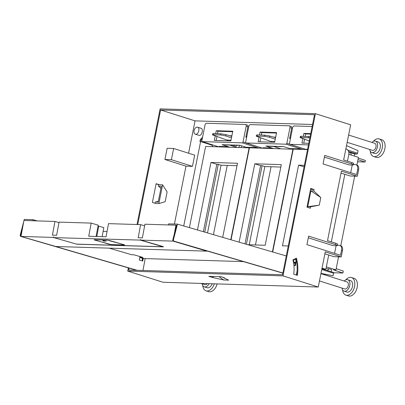 <?xml version="1.0" encoding="UTF-8"?>
<svg xmlns="http://www.w3.org/2000/svg" width="405" height="405" viewBox="0 0 405 405"><rect width="100%" height="100%" fill="white"/><g stroke="black" fill="none" stroke-linecap="round" stroke-linejoin="round"><path stroke-width="0.61" d="M227.261 165.412L213.425 234.652M189.398 227.625L205.619 146.448L249.414 147.876M249.136 147.79L230.764 239.725M203.35 231.706L216.822 164.303L210.97 162.451L237.492 163.266L222.689 237.36M210.97 162.451L197.473 229.989M216.822 164.303L218.295 164.349L204.753 232.116M218.295 164.349L221.049 165.22L207.517 232.926M221.049 165.22L237.006 165.711M205.011 125.018L201.872 140.712A0.921 0.577 107.6 0 0 202.186 141.608A0.921 0.577 107.6 0 0 202.282 141.623L242.271 142.854A0.921 0.577 107.6 0 0 243.035 141.978L246.169 126.284A1.848 1.149 107.6 0 0 245.552 124.492A1.848 1.149 107.6 0 0 245.354 124.456L206.545 123.262A1.848 1.149 107.6 0 0 205.011 125.018M215.683 133.63L216.265 130.714L232.794 131.225L230.855 140.93L214.326 140.424L215.197 136.065M246.599 137.477L245.83 137.143L247.89 126.831A1.848 1.149 -72.4 0 0 247.273 125.034L245.552 124.492M217.5 133.69L217.986 131.26L232.693 131.711M216.143 140.479L216.908 136.647M229.736 147.192L222.061 144.691L239.699 145.238L246.827 147.435M256.729 148.022L255.099 147.506L255.023 147.876L246.817 147.714M246.792 147.623L246.868 147.253L255.099 147.506M219.181 146.863L219.226 146.402L227.463 146.656L227.413 147.116M229.093 147.172L227.463 146.656M216.265 130.714L217.986 131.26M229.751 145.096L236.869 147.41M238.793 145.208A4.617 3.554 -88.2 0 1 237.846 145.344A4.617 3.554 -88.2 0 1 236.91 145.147M237.846 145.344L225.793 144.97A4.617 3.554 -88.2 0 1 224.856 144.777M231.463 137.872L225.793 135.938L226.046 134.673L231.766 136.348M231.002 140.181L226.916 140.059A1.686 1.301 -88.2 0 1 227.696 140.834M226.916 140.059L212.483 134.865L212.716 133.701L213.577 133.569L220.927 133.792L226.046 134.673M212.483 134.865L220.7 134.931L225.793 135.938M219.156 146.772L227.387 147.025M247.895 244.731L265.184 245.268L281.303 164.617L254.775 163.797L239.117 242.165M271.072 166.759L255.444 244.964M231.042 239.806L249.429 147.795L293.22 149.222M292.942 149.136L272.408 251.9M254.775 163.797L260.628 165.65L244.995 243.886M260.628 165.65L262.101 165.696L246.397 244.296M262.101 165.696L264.855 166.566L249.227 244.772M264.855 166.566L280.812 167.057M248.817 126.365L245.683 142.059A0.921 0.577 107.6 0 0 245.992 142.955A0.921 0.577 107.6 0 0 246.093 142.975L286.077 144.205A0.921 0.577 107.6 0 0 286.841 143.324L289.98 127.636A1.848 1.149 107.6 0 0 289.362 125.839A1.848 1.149 107.6 0 0 289.16 125.803L250.351 124.608A1.848 1.149 107.6 0 0 248.817 126.365M259.489 134.981L260.071 132.065L276.6 132.572L274.661 142.276L258.132 141.77L259.003 137.411M290.405 138.829L289.641 138.49L291.701 128.177A1.848 1.149 -72.4 0 0 291.079 126.385L289.362 125.839M261.306 135.037L261.792 132.607L276.504 133.063M259.949 141.826L260.719 137.994M273.547 148.539L265.867 146.043L283.51 146.585L290.638 148.782M300.535 149.369L298.905 148.853L298.829 149.227L290.623 149.065M290.598 148.974L290.674 148.6L298.905 148.853M262.987 148.215L263.037 147.749L271.269 148.002L271.218 148.468M272.899 148.519L271.269 148.002M260.071 132.065L261.792 132.607M273.562 146.443L280.68 148.756M282.599 146.554A4.617 3.554 -88.2 0 1 281.652 146.691A4.617 3.554 -88.2 0 1 280.716 146.499M281.652 146.691L269.598 146.321A4.617 3.554 -88.2 0 1 268.662 146.129M275.273 139.219L269.603 137.285L269.851 136.024L275.577 137.695M274.808 141.532L270.722 141.406A1.686 1.301 -88.2 0 1 271.502 142.18M270.722 141.406L256.289 136.217L256.522 135.052L257.383 134.916L264.733 135.143L269.851 136.024M256.289 136.217L264.505 136.282L269.603 137.285M262.961 148.124L271.193 148.377M304.074 166.885L298.586 165.149L282.467 245.8L288.274 245.977M338.555 256.836L335.942 269.902L333.472 269.826L342.903 273.031L343.298 271.056L336.196 268.642M310.772 188.659L310.625 189.393M348.826 154.31L358.435 157.348L356.906 165.007A5.078 3.159 107.6 0 1 358.597 169.943L357.342 176.221L350.168 175.998L341.02 173.102M354.679 176.14L340.777 245.708M272.686 251.981L293.235 149.146L307.532 149.587M358.293 158.061L365.391 160.476L365.082 162.025L357.544 161.792M357.979 159.616L365.082 162.025M326.344 266.865L335.942 269.902M333.573 272.742L342.903 273.031M325.944 268.697L328.976 268.793L331.639 269.634L331.224 271.714M327.442 270.515L328.976 268.793M321.757 269.517L333.578 273.259A0.921 0.577 -72.4 0 0 333.269 272.357A0.921 0.577 -72.4 0 0 333.168 272.342M333.578 273.259L333.077 275.764L320.952 273.542M323.408 274.028L320.937 273.613M324.542 269.598L324.395 269.092M320.983 273.37L333.077 275.764M298.586 165.149L304.388 165.326M354.334 156.052L354.745 154.011L350.659 152.715L351.348 155.105M348.847 152.66L350.659 152.715M312.144 126.512L294.162 125.96A1.848 1.149 107.6 0 0 292.623 127.717L289.489 143.405A0.921 0.577 107.6 0 0 289.798 144.307A0.921 0.577 107.6 0 0 289.899 144.322L308.468 144.894M303.294 136.328L303.882 133.412L310.721 133.625M308.782 143.329L301.938 143.117L302.808 138.763M305.117 136.384L305.603 133.959L310.625 134.111M303.76 143.173L304.525 139.345M354.745 154.011L356.8 154.072A0.921 0.577 -72.4 0 0 357.569 153.196L358.071 150.685L346.518 145.597M306.798 149.561L306.843 149.096L307.628 149.121M303.882 133.412L305.603 133.959M309.258 140.955L300.095 137.563L300.328 136.399L301.193 136.267L310.119 136.642M300.095 137.563L309.891 137.796M306.767 149.47L307.552 149.496M142.094 257.879A32.304 24.887 -88.2 0 1 142.357 259.959M308.291 237.806L333.006 245.632L336.064 245.724A5.078 0.689 -168.7 0 0 337.254 245.521A5.078 0.689 -168.7 0 0 335.512 244.625L308.63 236.115L306.929 244.635L340.524 255.266L341.506 250.336A5.078 3.159 -72.4 0 0 339.805 245.4L340.767 245.703A5.078 3.159 107.6 0 1 342.473 250.644L341.218 256.917L325.281 251.875L318.259 287.024L162.962 282.244L127.712 271.087L128.35 267.887M137.017 224.517L160.127 108.879L315.419 113.663L283.009 275.866L127.712 271.087M156.097 183.875L158.77 184.72L158.477 186.173L161.342 186.26L158.178 202.1L155.312 202.009L158.309 201.442M158.477 186.173L160.901 188.457M155.312 202.009L155.059 203.269M164.921 159.489L167.164 148.281L173.629 148.478L171.391 159.686L164.921 159.489L185.991 166.156L174.423 224.041M188.578 153.206L195.038 120.872L160.618 109.978L314.503 114.716L282.518 274.767L128.633 270.034L129.023 268.085M137.725 224.542L160.618 109.978M158.846 203.578L155.728 203.482L152.391 202.424L156.133 183.688L159.474 184.741L162.592 184.837L167.113 191.935L165.164 201.69L158.846 203.578L162.592 184.837M318.259 287.024L283.009 275.866M212.382 276.448L212.195 277.395L208.853 276.337L221.145 276.716L224.481 277.774L223.53 277.744L228.668 280.144L223.692 279.992L219.034 276.65M212.195 277.395L223.692 279.992M171.391 159.686L192.456 166.354L185.991 166.156M312.549 124.492L195.038 120.872M192.456 166.354L194.699 155.145L173.629 148.478M183.738 225.97L200.607 141.568L199.898 141.548L200.262 139.72L202.611 137.032M290.648 137.619L289.818 137.594M275.683 137.158L273.507 137.093M246.837 136.272L246.012 136.247M231.878 135.812L229.701 135.746M195.331 134.222A3.691 2.298 107.6 0 1 194.167 130.319A3.691 2.298 107.6 0 1 197.164 127.119A3.691 2.298 107.6 0 1 197.559 127.185A3.691 2.298 107.6 0 1 198.728 131.088A3.691 2.298 107.6 0 1 195.731 134.293A3.691 2.298 107.6 0 1 195.331 134.222L199.204 135.391C202.196 135.705 203.72 128.091 200.637 128.218M357.342 176.221L341.405 171.173L327.518 240.666L335.78 243.278A5.078 0.689 11.3 0 1 337.527 244.174L337.254 245.521M353.438 164.546L355.382 164.607A5.078 3.159 -72.4 0 1 355.929 164.698A5.078 3.159 -72.4 0 1 357.635 169.639L356.648 174.57L323.053 163.934L324.754 155.419L351.636 163.929A5.078 0.689 -168.7 0 1 353.383 164.82L353.651 163.478A5.078 0.689 11.3 0 0 351.904 162.582L351.636 163.929M315.419 113.663L350.669 124.816L343.648 159.965L351.904 162.582M296.44 258.152L292.891 259.848A27.418 21.126 -88.2 0 1 293.701 274.2L297.351 275.354A32.304 24.887 -88.2 0 0 296.44 258.152M310.61 206.793L310.321 208.241L306.98 207.183L310.726 188.446L314.062 189.499L313.774 190.952L320.79 197.559L319.277 205.148L307.744 206.702L310.61 206.793L319.277 205.148M223.53 277.744L223.58 277.486M295.822 258.451A32.304 24.887 -88.2 0 1 296.673 275.137M310.686 188.634L314.062 189.499M345.86 148.883L346.234 149.005A4.617 3.554 91.8 0 1 348.781 154.573L347.46 161.175M321.99 268.328L324.451 269.107A0.921 0.709 91.8 0 0 324.754 269.117M200.764 141.618L201.093 139.978L200.262 139.72M201.093 139.978L202.298 138.596M230.602 136.009L231.827 136.045M245.967 136.48L246.792 136.505M274.408 137.356L275.638 137.396M289.772 137.827L290.598 137.857M339.805 245.4A5.078 3.159 -72.4 0 0 339.258 245.303L337.309 245.248M336.099 245.724L334.57 253.383M324.415 157.11L349.13 164.931L352.188 165.027A5.078 0.689 -168.7 0 0 353.383 164.82M352.223 165.027L350.695 172.687M313.359 189.479L310.534 189.393M307.744 206.702L310.913 190.866L313.774 190.952M320.79 197.559L310.913 190.866M234.824 145.248A3.691 2.298 107.6 0 1 233.077 146.114A3.691 2.298 107.6 0 1 232.678 146.043L232.541 146.002M207.355 283.611A3.691 2.298 107.6 0 1 205.375 284.735A3.691 2.298 107.6 0 1 204.981 284.669L201.017 283.414M348.624 135.047L374.736 143.309A3.691 2.298 107.6 0 1 375.906 147.212A3.691 2.298 107.6 0 1 372.909 150.417A3.691 2.298 107.6 0 1 372.509 150.351L347.171 142.327M320.927 273.669L347.039 281.936A3.691 2.298 107.6 0 1 348.204 285.839A3.691 2.298 107.6 0 1 345.207 289.038A3.691 2.298 107.6 0 1 344.812 288.973L319.469 280.954M345.723 279.931A9.229 5.746 107.6 0 1 350.472 277.359A9.229 5.746 107.6 0 1 351.464 277.526L354.081 278.356A9.229 5.746 107.6 0 1 356.997 288.117A9.229 5.746 107.6 0 1 349.505 296.121A9.229 5.746 107.6 0 1 348.508 295.954L345.895 295.123A9.229 5.746 107.6 0 1 342.584 289.853M373.425 141.31A9.229 5.746 107.6 0 1 378.169 138.733A9.229 5.746 107.6 0 1 379.161 138.905L381.778 139.73A9.229 5.746 107.6 0 1 384.694 149.491A9.229 5.746 107.6 0 1 377.202 157.494A9.229 5.746 107.6 0 1 376.21 157.327L373.592 156.502A9.229 5.746 107.6 0 1 370.281 151.232M217.141 283.91A9.229 5.746 107.6 0 1 209.674 291.813A9.229 5.746 107.6 0 1 208.676 291.646L206.064 290.82A9.229 5.746 107.6 0 1 202.753 285.55M244.392 146.681A9.229 5.746 107.6 0 1 244.002 147.628M351.464 277.526A9.229 5.746 107.6 0 1 354.38 287.287A9.229 5.746 107.6 0 1 346.888 295.291A9.229 5.746 107.6 0 1 345.895 295.123M379.161 138.905A9.229 5.746 107.6 0 1 382.082 148.665A9.229 5.746 107.6 0 1 374.584 156.669A9.229 5.746 107.6 0 1 373.592 156.502M214.306 283.824A9.229 5.746 107.6 0 1 207.056 290.987A9.229 5.746 107.6 0 1 206.064 290.82M241.77 145.876A9.229 5.746 107.6 0 1 241.021 147.536M344.23 281.045A5.999 3.736 107.6 0 1 347.09 279.627A5.999 3.736 107.6 0 1 347.733 279.733L350.487 280.604A5.999 3.736 107.6 0 1 352.385 286.948A5.999 3.736 107.6 0 1 347.515 292.152A5.999 3.736 107.6 0 1 346.867 292.046L344.113 291.175A5.999 3.736 107.6 0 1 342.002 288.087M371.932 142.423A5.999 3.736 107.6 0 1 374.787 141.001A5.999 3.736 107.6 0 1 375.435 141.112L378.189 141.983A5.999 3.736 107.6 0 1 380.082 148.326A5.999 3.736 107.6 0 1 375.212 153.53A5.999 3.736 107.6 0 1 374.569 153.419L371.815 152.548A5.999 3.736 107.6 0 1 369.704 149.46M212.195 283.758A5.999 3.736 107.6 0 1 207.684 287.849A5.999 3.736 107.6 0 1 207.036 287.737L204.282 286.867A5.999 3.736 107.6 0 1 202.171 283.778M239.836 145.279A5.999 3.736 107.6 0 1 238.545 147.46M347.733 279.733A5.999 3.736 107.6 0 1 349.631 286.077A5.999 3.736 107.6 0 1 344.761 291.281A5.999 3.736 107.6 0 1 344.113 291.175M375.435 141.112A5.999 3.736 107.6 0 1 377.328 147.455A5.999 3.736 107.6 0 1 372.458 152.66A5.999 3.736 107.6 0 1 371.815 152.548M209.091 283.662A5.999 3.736 107.6 0 1 204.93 286.978A5.999 3.736 107.6 0 1 204.282 286.867M236.652 145.309A5.999 3.736 107.6 0 1 235.467 146.954M212.979 146.676A4.617 3.554 91.8 0 0 210.929 144.838L200.607 141.568M324.896 253.803L334.044 256.699L341.218 256.917M344.837 174.312L331.336 241.876M328.713 255.008L326.025 268.449A0.921 0.709 91.8 0 1 325.159 269.133L322.031 268.14M213.146 277.425L213.334 276.473M158.77 184.72L159.474 184.741M24.001 220.497L24.28 219.419L33.099 219.687L32.82 220.765M23.789 221.322L20.25 235.037A1.109 0.856 91.8 0 0 20.858 236.454L21.085 236.459M22.265 229.524L20.837 235.052A1.109 0.856 91.8 0 0 21.03 236.171L23.941 220.492L54.959 221.449L58.968 222.623M37.25 220.902L33.099 219.687M168.358 224.942L168.637 223.864L177.456 224.132L286.279 255.96M295.949 258.942L295.23 258.729M142.19 260.866L142.727 257.965M136.505 270.272L20.858 236.454M103.128 231.346L107.062 231.468M54.959 221.449L52.417 235.133L56.624 235.264L59.064 222.117L91.171 223.104L88.73 236.252L106.075 236.783L108.515 223.641L140.621 224.628L138.181 237.775L142.383 237.902L144.924 224.218L175.942 225.175L176.55 225.352L172.839 239.735A1.109 0.856 91.8 0 0 173.036 240.848A1.109 0.856 91.8 0 0 173.451 241.152L174.039 241.167A1.109 0.856 91.8 0 1 173.431 239.75L177.456 224.132M296.313 275.025L297.108 270.742M282.872 272.995L174.039 241.167M293.903 265.31L295.341 265.726L296.308 260.521M295.847 259.823L295.984 259.084M294.779 265.564L295.331 262.597M139.938 256.547L139.29 260.02L142.747 261.033L143.289 258.132M282.842 273.142L173.451 241.152M55.738 246.498L137.093 270.292M21.03 236.171L20.984 236.429L55.824 246.503L206.945 251.156L172.986 241.107L173.036 240.848M294.045 259.296L296.116 259.904L295.615 262.602L293.584 262.541L295.25 263.027M142.965 270.474L145.172 258.587M140.894 239.806L140.327 239.74L140.905 239.76L140.839 240.119L163.392 246.655M163.21 246.599L163.357 246.858L76.798 244.19L53.131 237.421L20.984 236.429M140.839 240.119L172.986 241.107M53.49 237.472L53.774 237.077L53.197 237.057L53.536 237.224M53.809 237.619L76.525 244.109L163.078 246.777L140.262 240.099L53.809 237.619L53.774 237.077M123.976 244.691C124.745 244.939 124.816 245.06 124.183 245.06C124.816 245.06 124.745 244.939 123.976 244.691L107.345 240.14L94.643 239.745C94.011 239.75 94.081 239.871 94.851 240.114C94.081 239.871 94.011 239.75 94.643 239.745M111.496 244.59L124.183 245.06L124.234 244.777M111.481 244.671L94.851 240.114L94.978 239.775M53.197 237.057L53.131 237.421M295.22 263.204L293.615 263.159M243.415 261.61L144.813 258.577L139.735 257.62M294.04 259.301L293.539 261.994L295.615 262.602M139.806 257.266L142.681 257.352L134.04 254.826L131.746 254.755L109.147 248.143M94.983 239.755L107.745 240.165M110.287 240.691L107.72 240.292M110.281 240.732L123.495 244.554M94.942 239.983L108.788 244.144L111.345 244.585L123.692 244.964L124.127 244.898L123.49 244.595M103.204 240.555L106.343 241.157L103.665 241.071L102.951 240.55M104.206 240.727L103.229 240.56M91.171 223.104L98.187 225.16L96.086 236.48M98.045 225.914L103.817 227.62L102.136 236.662M140.621 224.628L144.631 225.803M174.266 234.201L175.942 225.175M218.801 146.853L202.282 141.623M258.785 148.083L242.271 142.854M245.84 142.864L243.035 141.978M247.89 126.831L246.169 126.284M220.7 134.931L220.927 133.792M213.349 134.703L213.577 133.569M262.607 148.2L246.093 142.975M302.596 149.435L286.077 144.205M289.651 144.215L286.841 143.324M291.701 128.177L289.98 127.636M264.505 136.282L264.733 135.143M257.16 136.055L257.383 134.916M306.418 149.551L289.899 144.322M356.8 154.072L348.558 151.465M357.569 153.196L347.799 150.103M308.316 137.629L308.544 136.49M300.966 137.401L301.193 136.267M357.635 169.639L358.597 169.943M341.506 250.336L342.473 250.644M335.78 243.278L335.512 244.625M324.451 269.107L325.159 269.133M20.25 235.037L20.837 235.052M172.839 239.735L173.431 239.75M140.327 239.74L140.262 240.099M103.665 241.071L103.736 240.712M103.189 240.965L103.255 240.605M96.81 236.5L98.734 226.137M218.751 146.853L202.186 141.608M262.556 148.2L245.992 142.955M321.904 268.763L333.269 272.357M306.362 149.551L289.798 144.307M324.602 269.133L325.311 269.158M355.929 164.698L356.896 165.002M197.559 127.185L201.037 128.284"/></g></svg>
